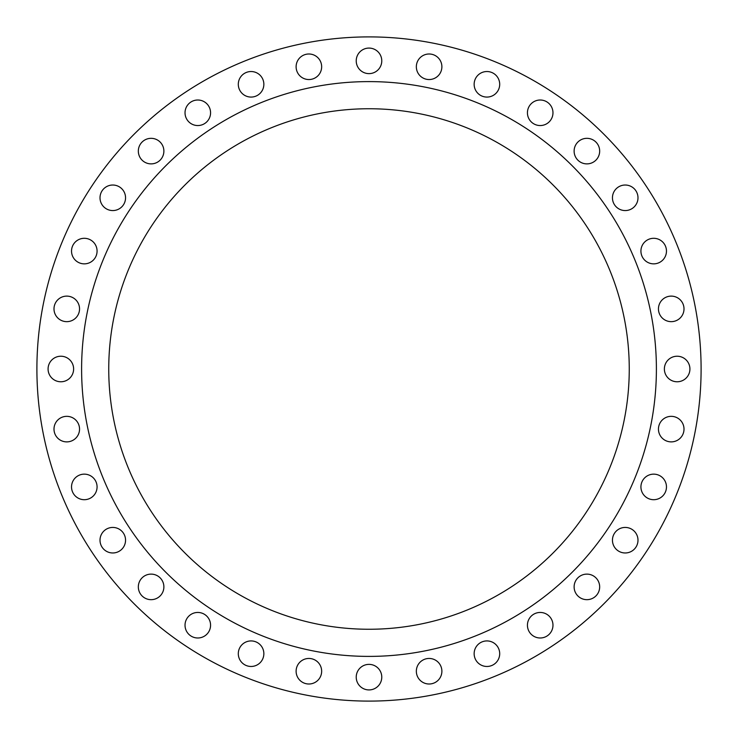 <?xml version="1.0" encoding="UTF-8"?>
<svg xmlns="http://www.w3.org/2000/svg" width="738" height="738" viewBox="0 0 738 738"><rect width="100%" height="100%" fill="white"/><g stroke="black" fill="none" stroke-linecap="round" stroke-linejoin="round"><path stroke-width="1.11" d="M474.147 84.307A12.777 12.777 0 0 0 486.923 97.075A12.777 12.777 0 0 0 499.7 84.307A12.777 12.777 0 0 0 486.923 71.531A12.777 12.777 0 0 0 474.147 84.307M527.43 112.785A12.777 12.777 0 0 0 540.198 125.552A12.777 12.777 0 0 0 552.974 112.785A12.777 12.777 0 0 0 540.198 100.008A12.777 12.777 0 0 0 527.43 112.785M574.118 151.106A12.777 12.777 0 0 0 586.894 163.882A12.777 12.777 0 0 0 599.671 151.106A12.777 12.777 0 0 0 586.894 138.329A12.777 12.777 0 0 0 574.118 151.106M612.448 197.802A12.777 12.777 0 0 0 625.215 210.57A12.777 12.777 0 0 0 637.992 197.802A12.777 12.777 0 0 0 625.215 185.026A12.777 12.777 0 0 0 612.448 197.802M640.925 251.077A12.777 12.777 0 0 0 653.693 263.853A12.777 12.777 0 0 0 666.469 251.077A12.777 12.777 0 0 0 653.693 238.3A12.777 12.777 0 0 0 640.925 251.077M658.453 308.881A12.777 12.777 0 0 0 671.229 321.657A12.777 12.777 0 0 0 684.006 308.881A12.777 12.777 0 0 0 671.229 296.113A12.777 12.777 0 0 0 658.453 308.881M664.375 369A12.777 12.777 0 0 0 677.152 381.777A12.777 12.777 0 0 0 689.919 369A12.777 12.777 0 0 0 677.152 356.223A12.777 12.777 0 0 0 664.375 369M658.453 429.119A12.777 12.777 0 0 0 671.229 441.887A12.777 12.777 0 0 0 684.006 429.119A12.777 12.777 0 0 0 671.229 416.343A12.777 12.777 0 0 0 658.453 429.119M640.925 486.923A12.777 12.777 0 0 0 653.693 499.7A12.777 12.777 0 0 0 666.469 486.923A12.777 12.777 0 0 0 653.693 474.147A12.777 12.777 0 0 0 640.925 486.923M612.448 540.198A12.777 12.777 0 0 0 625.215 552.974A12.777 12.777 0 0 0 637.992 540.198A12.777 12.777 0 0 0 625.215 527.43A12.777 12.777 0 0 0 612.448 540.198M574.118 586.894A12.777 12.777 0 0 0 586.894 599.671A12.777 12.777 0 0 0 599.671 586.894A12.777 12.777 0 0 0 586.894 574.118A12.777 12.777 0 0 0 574.118 586.894M527.43 625.215A12.777 12.777 0 0 0 540.198 637.992A12.777 12.777 0 0 0 552.974 625.215A12.777 12.777 0 0 0 540.198 612.448A12.777 12.777 0 0 0 527.43 625.215M474.147 653.693A12.777 12.777 0 0 0 486.923 666.469A12.777 12.777 0 0 0 499.7 653.693A12.777 12.777 0 0 0 486.923 640.925A12.777 12.777 0 0 0 474.147 653.693M416.343 671.229A12.777 12.777 0 0 0 429.119 684.006A12.777 12.777 0 0 0 441.887 671.229A12.777 12.777 0 0 0 429.119 658.453A12.777 12.777 0 0 0 416.343 671.229M356.223 677.152A12.777 12.777 0 0 0 369 689.919A12.777 12.777 0 0 0 381.777 677.152A12.777 12.777 0 0 0 369 664.375A12.777 12.777 0 0 0 356.223 677.152M296.113 671.229A12.777 12.777 0 0 0 308.881 684.006A12.777 12.777 0 0 0 321.657 671.229A12.777 12.777 0 0 0 308.881 658.453A12.777 12.777 0 0 0 296.113 671.229M238.3 653.693A12.777 12.777 0 0 0 251.077 666.469A12.777 12.777 0 0 0 263.853 653.693A12.777 12.777 0 0 0 251.077 640.925A12.777 12.777 0 0 0 238.3 653.693M185.026 625.215A12.777 12.777 0 0 0 197.802 637.992A12.777 12.777 0 0 0 210.57 625.215A12.777 12.777 0 0 0 197.802 612.448A12.777 12.777 0 0 0 185.026 625.215M138.329 586.894A12.777 12.777 0 0 0 151.106 599.671A12.777 12.777 0 0 0 163.882 586.894A12.777 12.777 0 0 0 151.106 574.118A12.777 12.777 0 0 0 138.329 586.894M100.008 540.198A12.777 12.777 0 0 0 112.785 552.974A12.777 12.777 0 0 0 125.552 540.198A12.777 12.777 0 0 0 112.785 527.43A12.777 12.777 0 0 0 100.008 540.198M71.531 486.923A12.777 12.777 0 0 0 84.307 499.7A12.777 12.777 0 0 0 97.075 486.923A12.777 12.777 0 0 0 84.307 474.147A12.777 12.777 0 0 0 71.531 486.923M53.994 429.119A12.777 12.777 0 0 0 66.771 441.887A12.777 12.777 0 0 0 79.547 429.119A12.777 12.777 0 0 0 66.771 416.343A12.777 12.777 0 0 0 53.994 429.119M48.081 369A12.777 12.777 0 0 0 60.848 381.777A12.777 12.777 0 0 0 73.625 369A12.777 12.777 0 0 0 60.848 356.223A12.777 12.777 0 0 0 48.081 369M53.994 308.881A12.777 12.777 0 0 0 66.771 321.657A12.777 12.777 0 0 0 79.547 308.881A12.777 12.777 0 0 0 66.771 296.113A12.777 12.777 0 0 0 53.994 308.881M71.531 251.077A12.777 12.777 0 0 0 84.307 263.853A12.777 12.777 0 0 0 97.075 251.077A12.777 12.777 0 0 0 84.307 238.3A12.777 12.777 0 0 0 71.531 251.077M100.008 197.802A12.777 12.777 0 0 0 112.785 210.57A12.777 12.777 0 0 0 125.552 197.802A12.777 12.777 0 0 0 112.785 185.026A12.777 12.777 0 0 0 100.008 197.802M138.329 151.106A12.777 12.777 0 0 0 151.106 163.882A12.777 12.777 0 0 0 163.882 151.106A12.777 12.777 0 0 0 151.106 138.329A12.777 12.777 0 0 0 138.329 151.106M185.026 112.785A12.777 12.777 0 0 0 197.802 125.552A12.777 12.777 0 0 0 210.57 112.785A12.777 12.777 0 0 0 197.802 100.008A12.777 12.777 0 0 0 185.026 112.785M238.3 84.307A12.777 12.777 0 0 0 251.077 97.075A12.777 12.777 0 0 0 263.853 84.307A12.777 12.777 0 0 0 251.077 71.531A12.777 12.777 0 0 0 238.3 84.307M296.113 66.771A12.777 12.777 0 0 0 308.881 79.547A12.777 12.777 0 0 0 321.657 66.771A12.777 12.777 0 0 0 308.881 53.994A12.777 12.777 0 0 0 296.113 66.771M416.343 66.771A12.777 12.777 0 0 0 429.119 79.547A12.777 12.777 0 0 0 441.887 66.771A12.777 12.777 0 0 0 429.119 53.994A12.777 12.777 0 0 0 416.343 66.771M356.223 60.848A12.777 12.777 0 0 0 369 73.625A12.777 12.777 0 0 0 381.777 60.848A12.777 12.777 0 0 0 369 48.081A12.777 12.777 0 0 0 356.223 60.848M656.396 369A287.396 287.396 0 0 0 369 81.604A287.396 287.396 0 0 0 81.604 369A287.396 287.396 0 0 0 369 656.396A287.396 287.396 0 0 0 656.396 369M108.744 369A260.256 260.256 0 0 0 369 629.256A260.256 260.256 0 0 0 629.256 369A260.256 260.256 0 0 0 369 108.744A260.256 260.256 0 0 0 108.744 369M701.1 369A332.1 332.1 0 0 0 369 36.9A332.1 332.1 0 0 0 36.9 369A332.1 332.1 0 0 0 369 701.1A332.1 332.1 0 0 0 701.1 369"/></g></svg>
